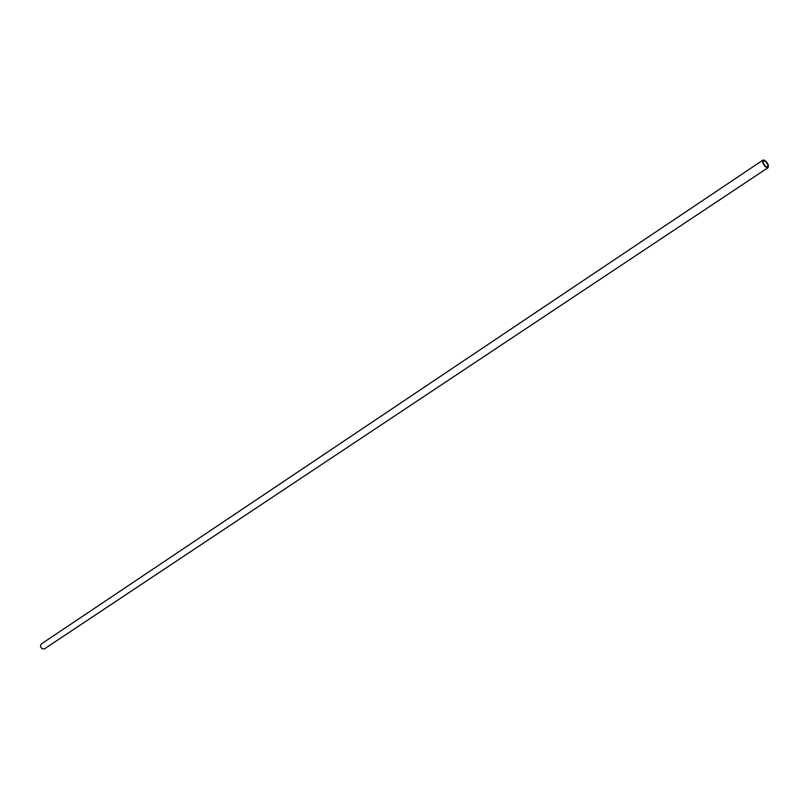 <?xml version="1.0" encoding="UTF-8"?>
<svg xmlns="http://www.w3.org/2000/svg" width="809" height="809" viewBox="0 0 809 809"><rect width="100%" height="100%" fill="white"/><g stroke="black" fill="none" stroke-linecap="round" stroke-linejoin="round"><path stroke-width="1.21" d="M768.398 165.38L768.075 167.645C766.002 167.807 764.212 166.027 762.695 162.316L763.018 160.071C765.081 159.899 766.871 161.669 768.398 165.38M763.018 160.071L41.38 643.924L40.45 645.845C41.026 648.464 42.412 649.435 44.606 648.747L768.075 167.645M763.231 162.599L763.494 160.779C765.172 160.637 766.629 162.083 767.862 165.097L767.599 166.927C765.921 167.069 764.465 165.623 763.231 162.599"/></g></svg>
